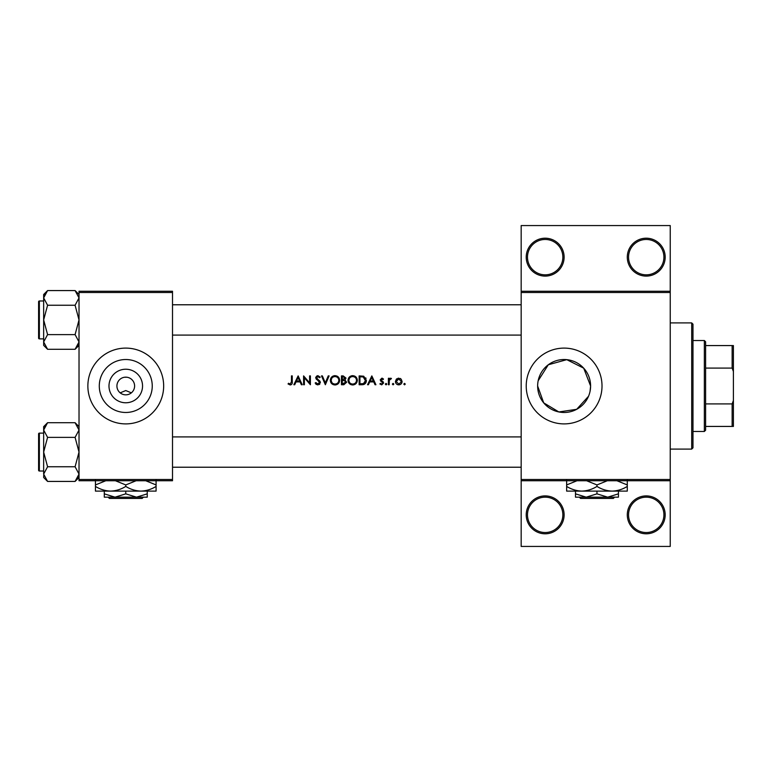 <?xml version="1.0" encoding="UTF-8"?>
<svg xmlns="http://www.w3.org/2000/svg" width="772" height="772" viewBox="0 0 772 772"><rect width="100%" height="100%" fill="white"/><g stroke="black" fill="none" stroke-linecap="round" stroke-linejoin="round"><path stroke-width="1.16" d="M564.12 514.856A18.953 18.953 0 0 1 545.177 533.799A18.953 18.953 0 0 1 526.224 514.856A18.953 18.953 0 0 1 545.177 495.904A18.953 18.953 0 0 1 564.12 514.856M527.488 514.856A17.688 17.688 0 0 0 545.177 532.535A17.688 17.688 0 0 0 562.856 514.856A17.688 17.688 0 0 0 545.177 497.168A17.688 17.688 0 0 0 527.488 514.856M665.184 514.856A18.953 18.953 0 0 1 646.232 533.799A18.953 18.953 0 0 1 627.289 514.856A18.953 18.953 0 0 1 646.232 495.904A18.953 18.953 0 0 1 665.184 514.856M628.553 514.856A17.688 17.688 0 0 0 646.232 532.535A17.688 17.688 0 0 0 663.92 514.856A17.688 17.688 0 0 0 646.232 497.168A17.688 17.688 0 0 0 628.553 514.856M564.12 257.144A18.953 18.953 0 0 1 545.177 276.096A18.953 18.953 0 0 1 526.224 257.144A18.953 18.953 0 0 1 545.177 238.201A18.953 18.953 0 0 1 564.12 257.144M527.488 257.144A17.688 17.688 0 0 0 545.177 274.832A17.688 17.688 0 0 0 562.856 257.144A17.688 17.688 0 0 0 545.177 239.465A17.688 17.688 0 0 0 527.488 257.144M665.184 257.144A18.953 18.953 0 0 1 646.232 276.096A18.953 18.953 0 0 1 627.289 257.144A18.953 18.953 0 0 1 646.232 238.201A18.953 18.953 0 0 1 665.184 257.144M628.553 257.144A17.688 17.688 0 0 0 646.232 274.832A17.688 17.688 0 0 0 663.92 257.144A17.688 17.688 0 0 0 646.232 239.465A17.688 17.688 0 0 0 628.553 257.144M120.181 392.851L125.768 390.555L131.356 392.851M142.54 386A16.772 16.772 0 0 1 125.768 402.772A16.772 16.772 0 0 1 108.987 386A16.772 16.772 0 0 1 125.768 369.228A16.772 16.772 0 0 1 142.54 386M116.919 386A8.839 8.839 0 0 0 125.768 394.839A8.839 8.839 0 0 0 134.608 386A8.839 8.839 0 0 0 125.768 377.161A8.839 8.839 0 0 0 116.919 386M99.289 386A26.48 26.48 0 0 0 125.768 412.48A26.48 26.48 0 0 0 152.248 386A26.48 26.48 0 0 0 125.768 359.52A26.48 26.48 0 0 0 99.289 386M87.863 386A37.896 37.896 0 0 0 125.768 423.896A37.896 37.896 0 0 0 163.664 386A37.896 37.896 0 0 0 125.768 348.104A37.896 37.896 0 0 0 87.863 386M590.069 391.288L590.599 386A26.48 26.48 0 0 0 564.12 359.52A26.48 26.48 0 0 0 537.64 386A26.48 26.48 0 0 0 564.12 412.48A26.48 26.48 0 0 0 590.599 386L583.7 368.176L566.773 359.655L548.303 364.77L538.171 380.76M537.64 386L543.7 402.859L558.851 411.949L576.674 409.314L588.534 396.258M526.224 386A37.896 37.896 0 0 0 564.12 423.896A37.896 37.896 0 0 0 602.015 386A37.896 37.896 0 0 0 564.12 348.104A37.896 37.896 0 0 0 526.224 386M298.146 375.896L293.842 384.736L294.701 384.736L296.052 381.899L300.057 381.899L301.36 384.736L302.228 384.736L298.146 375.896M315.15 383.028L317.842 384.967L320.37 382.574L316.51 377.691L317.813 376.572L319.54 377.711L320.255 377.161L317.9 375.665L315.719 377.73L319.569 382.555L317.842 384.06L315.902 382.584L315.15 383.028M334.932 375.665C332.114 375.954 330.58 377.518 330.339 380.355C330.609 383.182 332.163 384.717 335.009 384.967C337.846 384.707 339.39 383.153 339.641 380.316C339.39 377.45 337.827 375.906 334.932 375.665M352.621 375.665C349.803 375.954 348.268 377.518 348.027 380.355C348.297 383.182 349.851 384.717 352.688 384.967C355.525 384.707 357.069 383.153 357.33 380.316C357.079 377.45 355.506 375.906 352.621 375.665M393.093 383.375L392.359 384.109L393.093 384.852L393.826 384.109L393.093 383.375L393.826 384.109L393.093 384.852L392.359 384.109L393.093 383.375L393.826 384.109L393.093 384.852L393.826 384.109M404.547 383.375L403.804 384.109L404.547 384.852L405.281 384.109L404.547 383.375L405.281 384.109L404.547 384.852L403.804 384.109L404.547 383.375L405.281 384.109L404.547 384.852L405.281 384.109M388.393 378.27L388.393 384.736L389.185 384.736L389.32 380.345L391.452 378.386L389.185 379.226L389.185 378.27L388.393 378.27M383.51 379.081L381.86 378.164L380.229 379.853L382.835 383.018L381.696 384.06L380.413 383.375L379.882 383.973L381.735 384.852L383.626 382.98L381.021 379.824L381.86 378.955L382.98 379.631L383.51 379.081L382.343 378.241M291.459 375.896L291.459 381.773L290.233 384.06L288.525 383.259L288.053 383.945L290.185 384.967C291.806 384.668 292.492 383.636 292.25 381.87L292.25 375.896L291.459 375.896M371.834 375.896L367.53 384.736L368.398 384.736L369.74 381.899L373.745 381.899L375.057 384.736L375.916 384.736L371.834 375.896M386.068 383.375L385.325 384.109L386.068 384.852L386.801 384.109L386.068 383.375L386.801 384.109L386.068 384.852L385.325 384.109L386.068 383.375L386.801 384.109L386.068 384.852L386.801 384.109L386.068 383.375M398.767 378.164L396.306 379.235L395.418 381.522C395.602 383.568 396.721 384.678 398.767 384.852C400.803 384.678 401.913 383.568 402.106 381.522L401.218 379.226L398.072 378.222M359.144 384.736L361.875 384.736C364.722 384.717 366.227 383.279 366.391 380.422L363.728 376.215L359.144 375.896L359.144 384.736M341.456 375.896L341.456 384.736L343.849 384.736L346.667 382.227L344.968 379.969L345.991 378.087L343.183 375.896L341.456 375.896M321.499 375.896L325.359 384.736L329.094 375.896L328.245 375.896L325.302 382.864L322.349 375.896L321.499 375.896M303.589 384.736L304.38 384.736L304.38 377.798L310.392 384.736L310.392 375.896L309.601 375.896L309.601 382.854L303.589 375.896L303.589 384.736M670.241 292.52L521.168 292.52L521.168 291.256L670.241 291.256L670.241 480.744L521.168 480.744L521.168 479.48L670.241 479.48M124.504 377.247L127.033 377.247M172.503 480.744L79.024 480.744L79.024 479.48L172.503 479.48L172.503 480.744M172.503 292.52L79.024 292.52L79.024 291.256L172.503 291.256L172.503 479.48M79.024 292.52L79.024 479.48M521.168 292.52L521.168 479.48M670.241 480.744L670.241 546.431L521.168 546.431L521.168 480.744M521.168 291.256L521.168 225.569L670.241 225.569L670.241 291.256M292.212 382.931L292.096 383.636M288.053 383.945L288.525 383.259L290.233 384.06L291.459 381.773M370.174 380.992L371.776 377.614L373.33 380.992L370.174 380.992L373.33 380.992M381.86 378.955L381.021 379.824L381.86 378.955L382.98 379.631L381.86 378.955L381.243 380.413L383.626 382.98L381.735 384.852M382.159 381.078L383.327 381.986M379.882 383.973L380.413 383.375L381.696 384.06L382.835 383.018L380.519 380.857M382.613 382.401L381.638 381.735M389.831 378.483L390.516 378.183M391.018 379.071L390.352 378.994M389.435 379.988L389.271 380.635M396.306 379.235L396.818 378.772M400.118 378.425L400.707 378.762M398.101 384.794L397.483 384.62M401.266 382.024L398.767 384.06L396.21 381.532L398.767 378.955L401.315 381.532L398.767 378.955L396.692 380.027M398.265 384.012L399.269 384.012M396.393 380.548L396.258 382.034M365.754 377.884L366.053 378.483M366.343 381.223L366.102 382.179M365.909 382.632L365.523 383.259M363.834 384.485L362.792 384.688M365.571 380.934L363.274 377.045L365.6 380.422L363.477 383.607L359.935 383.829L359.935 376.804L362.637 376.919M361.721 376.832L360.553 376.804M365.6 380.422L365.571 379.872M362.879 383.732L363.95 383.414M364.394 383.134L365.079 382.391M365.088 382.372L365.552 381.117M359.935 383.829L362.222 383.79M348.548 378.155L349.34 377.054M349.349 377.045L350.459 376.205M351.559 375.79L352.167 375.684M354.483 376.012L355.255 376.418M355.979 383.607L355.294 384.186M355.274 384.195L353.605 384.881M352.688 384.967L350.893 384.63M350.083 384.195L349.388 383.616M348.79 382.912L348.365 382.13M353.402 376.639L352.659 376.572C355.004 376.765 356.288 378.01 356.529 380.307L356.461 379.563M356.384 379.235L355.728 378.01M354.406 376.977L353.75 376.726M356.461 381.059L356.529 380.307C356.307 382.632 355.014 383.887 352.659 384.06L353.412 383.993M355.892 382.43L356.403 381.329M351.916 383.993L352.659 384.06C350.343 383.877 349.06 382.642 348.819 380.355L349.475 382.439M351.241 383.809L351.781 383.964M349.484 378.203L348.819 380.355C349.04 378.039 350.324 376.784 352.659 376.572L351.984 376.63M344.63 379.226L345.19 378.097L342.247 379.631L342.247 376.804L345.094 377.585M342.247 379.631L343.405 379.612M345.441 381.175L344.428 380.644L345.875 382.227L342.247 383.829L342.247 380.538L344.428 380.644L342.778 380.538M345.016 383.568L345.721 381.561M342.247 383.829L344.032 383.809M344.476 383.742L345.007 383.568M330.339 380.355L330.426 379.438M330.87 378.155L331.651 377.054M331.661 377.045L332.771 376.205M333.871 375.79L334.479 375.684M336.795 376.012L337.567 376.418M339.641 380.316L339.304 382.101M338.29 383.607L337.605 384.186M337.586 384.195L335.916 384.881M335.009 384.967L333.214 384.63M332.394 384.195L331.699 383.616M331.111 382.912L330.686 382.13M335.723 376.639L334.971 376.572C337.316 376.765 338.609 378.01 338.85 380.307L338.773 379.563M338.696 379.235L338.049 378.01M336.717 376.977L336.061 376.726M338.773 381.059L338.85 380.307C338.618 382.632 337.325 383.887 334.971 384.06L335.723 383.993M338.464 381.986L338.715 381.329M334.237 383.993L334.971 384.06C332.655 383.877 331.381 382.642 331.14 380.355L331.786 382.439M333.552 383.809L334.102 383.964M331.796 378.203L331.14 380.355C331.362 378.039 332.635 376.784 334.971 376.572L334.218 376.649M333.987 376.697L333.33 376.939M316.433 384.562L315.777 383.973M315.902 382.584L316.25 383.124M317.524 384.022L319.569 382.555L318.44 380.876M319.531 382.873L319.261 381.686M318.141 380.635L316.211 379.081L315.719 377.73M315.758 377.315L317.07 375.81M317.9 375.665L320.255 377.161M318.884 376.977L318.334 376.659M318.083 376.591L316.51 377.691L318.286 379.718M316.51 377.691L317.099 378.84M318.961 380.229L319.676 380.914M319.907 381.204L320.312 382.111M319.869 383.993L319.28 384.533M296.477 380.992L298.079 377.614L299.642 380.992L296.477 380.992L299.642 380.992M691.712 449.092L692.976 447.828L691.712 449.092L670.241 449.092L691.712 449.092L691.712 322.908L692.976 324.172L691.712 322.908L670.241 322.908M692.976 324.172L692.976 447.828M43.657 433.121L39.362 433.121L39.362 471.017A0.762 0.762 0 0 1 38.6 470.264L38.6 433.874A0.762 0.762 0 0 1 39.362 433.121A0.762 0.762 0 0 0 38.6 433.874L38.6 435.649M79.024 430.052L78.947 429.039L79.024 430.052L75.087 437.386L47.584 437.386L43.657 430.052L47.584 422.709L75.087 422.709L79.024 430.052M38.6 470.264L38.6 468.488M43.657 300.983L39.362 300.983L39.362 338.879A0.762 0.762 0 0 1 38.6 338.126L38.6 301.736A0.762 0.762 0 0 1 39.362 300.983A0.762 0.762 0 0 0 38.6 301.736L38.6 303.512M79.024 297.915L78.947 296.902L79.024 297.915L75.087 305.249L47.584 305.249L43.657 297.915L47.584 290.571L75.087 290.571L79.024 297.915M47.584 290.571L43.657 294.508L43.657 345.354L47.584 349.291L43.657 341.948L47.584 334.614L43.657 319.926L47.584 305.249M38.6 338.126L38.6 336.351M79.024 294.508L75.087 290.571M39.362 338.879L43.657 338.879M75.087 305.249L79.024 319.926L75.087 334.614L79.024 341.948L75.087 349.291L47.584 349.291M75.087 334.614L47.584 334.614M77.943 345.702L78.947 342.961M44.737 294.161L43.734 296.902M79.024 426.646L75.087 422.709M43.734 475.098L43.657 477.492L47.584 481.429L43.657 474.085L47.584 466.751L43.657 452.074L47.584 437.386M39.362 471.017L43.657 471.017M75.087 437.386L79.024 452.074L75.087 466.751L79.024 474.085L75.087 481.429L47.584 481.429M75.087 466.751L47.584 466.751M77.943 477.839L78.947 475.098M44.737 426.298L43.734 429.039M47.584 422.709L43.657 426.646L43.657 474.085M704.344 431.48L704.344 340.52L705.608 341.784L705.608 430.216L704.344 431.48L692.976 431.48M704.344 340.52L692.976 340.52M733.4 426.424L732.136 426.424L732.136 403.91L733.4 400.514L733.4 426.424M705.608 426.424L732.136 426.424M705.608 345.576L733.4 345.576L733.4 400.514M705.608 403.91L732.136 403.91M733.4 371.486L732.136 368.09L732.136 345.576M705.608 368.09L732.136 368.09M108.128 497.168L109.392 498.432L108.128 497.168M142.144 498.432L143.409 497.168L142.144 498.432L109.392 498.432M125.768 493.848L115.028 497.168L147.24 497.168L147.24 493.848L136.499 497.168L125.768 493.848L125.768 491.108M147.24 493.848L147.24 491.108M115.414 480.744L125.768 484.932L125.768 486.418C130.545 489.361 135.602 490.924 140.929 491.108C146.313 490.905 151.36 489.342 156.089 486.418L156.089 491.108L104.288 491.108L104.288 497.168L115.028 497.168L104.288 493.848M125.768 486.418C121.05 489.342 115.993 490.905 110.608 491.108L95.448 491.108L95.448 484.932L105.793 480.744M125.768 484.932L136.113 480.744M156.089 486.418L156.089 480.242M145.734 480.744L156.089 484.932M110.608 491.108C105.281 490.924 100.225 489.361 95.448 486.418M95.448 480.242L95.448 484.932M579.328 497.168L580.592 498.432L579.328 497.168M613.344 498.432L614.608 497.168L613.344 498.432L580.592 498.432M596.968 493.848L586.228 497.168L618.44 497.168L618.44 493.848L607.709 497.168L596.968 493.848L596.968 491.108M618.44 493.848L618.44 491.108M575.487 493.848L575.487 497.168L586.228 497.168L575.487 493.848L575.487 491.108M586.614 480.744L596.968 484.932L596.968 486.418C601.745 489.361 606.802 490.924 612.128 491.108C617.513 490.905 622.57 489.342 627.289 486.418L627.289 491.108L566.648 491.108L566.648 484.932L576.993 480.744M596.968 484.932L607.313 480.744M627.289 486.418L627.289 480.242M616.934 480.744L627.289 484.932M596.968 486.418C592.249 489.342 587.193 490.905 581.808 491.108C576.481 490.924 571.434 489.361 566.648 486.418M566.648 480.242L566.648 484.932M172.503 436.913L521.168 436.913M172.503 467.224L521.168 467.224M521.168 335.087L172.503 335.087M521.168 304.776L172.503 304.776M79.024 345.354L75.087 349.291M79.024 477.492L75.087 481.429"/></g></svg>
